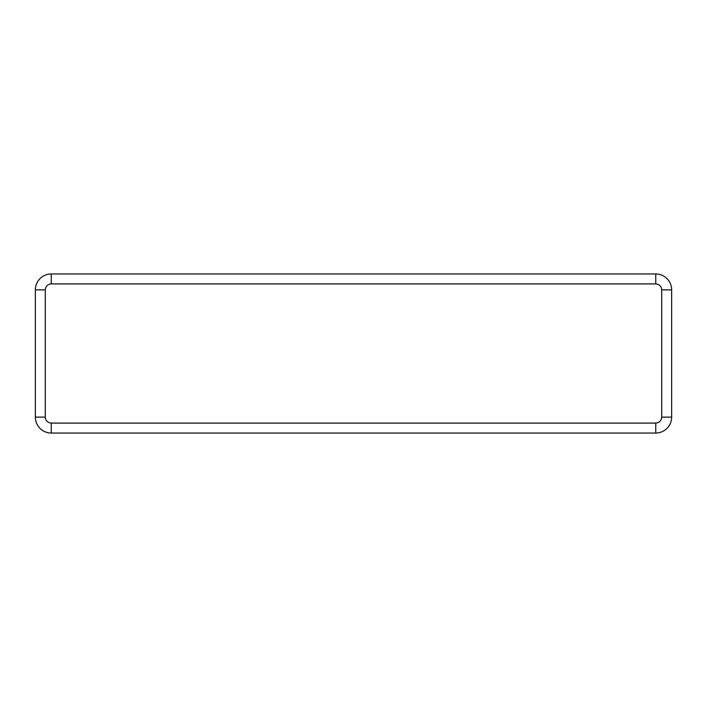 <?xml version="1.0" encoding="UTF-8"?>
<svg xmlns="http://www.w3.org/2000/svg" width="707" height="707" viewBox="0 0 707 707"><rect width="100%" height="100%" fill="white"/><g stroke="black" fill="none" stroke-linecap="round" stroke-linejoin="round"><path stroke-width="0.53" stroke-dasharray="3.54 2.65" d="M35.35 417.13L35.35 289.87A15.908 15.908 0 0 1 51.258 273.963L655.743 273.963A15.908 15.908 0 0 1 671.65 289.87L671.65 417.13A15.908 15.908 0 0 1 655.743 433.038L51.258 433.038A15.908 15.908 0 0 1 35.35 417.13"/><path stroke-width="1.06" d="M51.258 283.905L655.743 283.905L655.743 273.963A15.908 15.908 0 0 1 671.65 289.87L661.708 289.87L661.708 417.13L671.65 417.13A15.908 15.908 0 0 1 655.743 433.038L655.743 423.095L51.258 423.095L51.258 433.038A15.908 15.908 0 0 1 35.35 417.13L35.35 289.87A15.908 15.908 0 0 1 51.258 273.963L655.743 273.963A15.908 15.908 0 0 1 671.65 289.87L671.65 417.13A15.908 15.908 0 0 1 655.743 433.038L51.258 433.038A15.908 15.908 0 0 1 35.35 417.13L45.292 417.13L45.292 289.87C45.672 286.229 47.661 284.241 51.258 283.905L51.258 273.963A15.908 15.908 0 0 0 35.35 289.87L45.292 289.87M51.258 423.095C47.616 422.715 45.628 420.727 45.292 417.13M661.708 417.13C661.328 420.771 659.339 422.759 655.743 423.095M655.743 283.905C659.384 284.285 661.372 286.273 661.708 289.87"/></g></svg>
